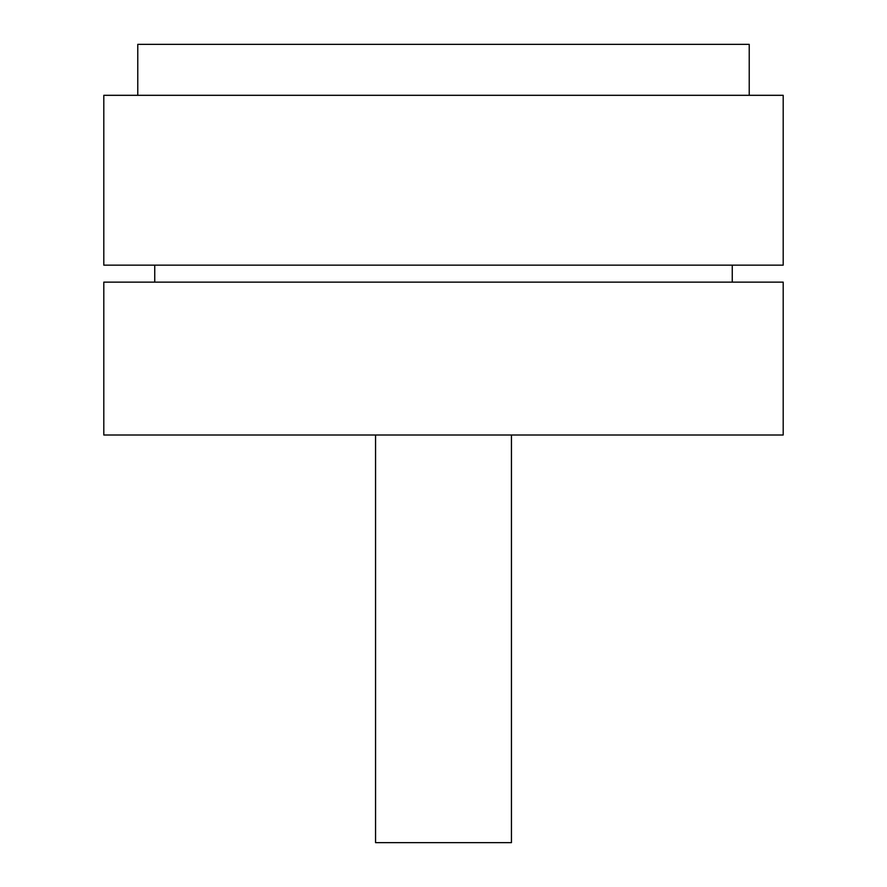 <?xml version="1.0" encoding="UTF-8"?>
<svg xmlns="http://www.w3.org/2000/svg" width="887" height="887" viewBox="0 0 887 887"><rect width="100%" height="100%" fill="white"/><g stroke="black" fill="none" stroke-linecap="round" stroke-linejoin="round"><path stroke-width="1.33" d="M375.556 435.007L375.556 842.65L511.444 842.65L511.444 435.007M103.801 435.007L783.199 435.007L783.199 282.144L103.801 282.144L103.801 435.007M732.252 282.144L732.252 265.158M154.748 282.144L154.748 265.158M103.801 265.158L783.199 265.158L783.199 95.308L103.801 95.308L103.801 265.158M749.227 95.308L749.227 44.35L137.773 44.35L137.773 95.308"/></g></svg>
